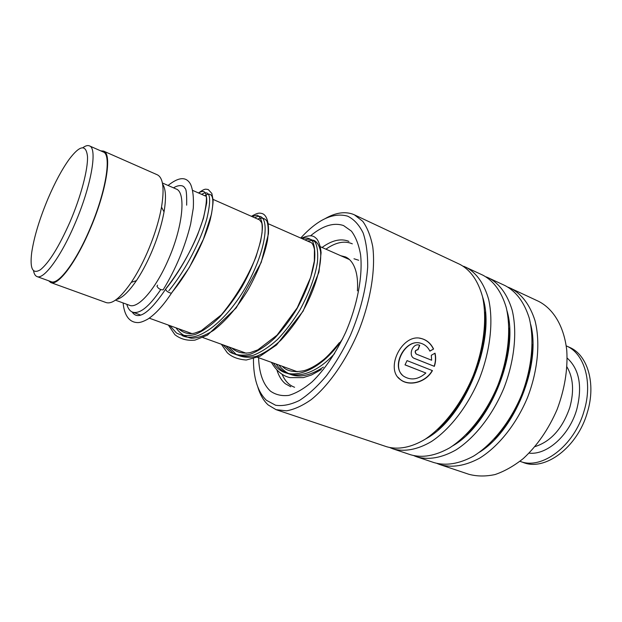 <?xml version="1.0" encoding="UTF-8"?>
<svg xmlns="http://www.w3.org/2000/svg" width="622" height="622" viewBox="0 0 622 622"><rect width="100%" height="100%" fill="white"/><g stroke="black" fill="none" stroke-linecap="round" stroke-linejoin="round"><path stroke-width="0.93" d="M48.267 198.045C39.575 218.703 34.047 236.928 31.683 252.726C29.739 268.867 32.678 274.52 40.5 269.684C49.185 262.546 59.012 246.654 69.967 222.015C80.938 196.536 88.091 169.324 87.492 156.487C86.1 144.11 80.013 145.027 69.213 159.255C62.099 169.168 55.117 182.098 48.267 198.045M33.565 270.865C34.14 273.975 35.275 275.873 36.97 276.557C43.587 279.986 60.684 257.119 74.648 224.379C91.162 186.584 97.848 148.075 89.436 145.882C87.725 145.159 85.572 145.735 82.967 147.616M37.095 276.603L51.113 281.673C58.095 285.234 75.472 262.686 89.366 230.218C105.826 192.742 112.022 154.334 103.205 151.955L89.436 145.882M126.81 304.306C127.953 308.458 129.866 311.062 132.548 312.127C139.693 314.304 149.093 306.786 160.756 289.58M115.435 300.154L129.446 305.27C137.742 309.188 155.267 289.665 167.862 260.75C182.876 227.45 186.343 192.175 176.158 189.002L162.404 182.985M116.376 299.477C121.928 298.319 128.599 292.037 136.405 280.646C141.505 273.019 146.302 264.132 150.788 253.978C157.234 239.136 161.65 225.094 164.045 211.853C166.323 198.076 165.849 188.839 162.614 184.12M50.926 282.606L106.074 302.549C112.232 304.5 120.645 297.759 131.296 282.341C136.848 274.014 142.073 264.288 146.986 253.177C154.038 236.928 158.882 221.58 161.518 207.126C164.519 188.552 163.135 177.783 157.382 174.829L103.579 151.099L100.733 150.866M48.656 280.786L50.794 282.559C57.869 286.159 75.472 263.324 89.552 230.412C106.238 192.423 112.512 153.502 103.579 151.099M182.852 186.071C180.217 185.092 177.099 185.683 173.499 187.836M567.163 358.07C579.37 369.18 582.565 386.316 576.742 409.478C569.402 435.4 546.886 455.312 529.065 453.127M566.238 345.879L566.315 345.91C584.26 353.273 592.999 382.001 584.105 410.909C574.308 446.075 541.575 470.333 519.976 461.299M566.315 345.91L569.48 347.325C587.471 354.711 596.257 383.409 587.401 412.254C577.62 447.42 544.763 471.593 523.11 462.418L520.21 461.384M340.817 255.743L345.482 256.917C350.474 259.164 353.996 264.117 356.056 271.783C357.44 277.194 357.891 283.554 357.417 290.855M296.072 371.762L294.704 370.766M325.928 249.181C335.623 242.355 344.308 240.527 351.974 243.684L352.309 243.84M294.595 387.249L294.26 387.141C288.927 385.104 284.868 380.82 282.093 374.273M253.442 358.762C253.387 378.028 257.71 391.868 266.418 400.288L275.593 405.241C282.761 406.298 290.699 404.712 299.415 400.467C308.403 394.675 317.422 386.417 326.472 375.696C335.289 363.746 343.266 350.295 350.396 335.344C360.348 311.692 366.101 288.997 367.68 267.258C367.804 253.885 366.296 242.463 363.155 233.001C359.174 224.907 354.027 219.302 347.698 216.184C333.353 212.141 317.694 219.434 300.714 238.055M325.485 218.431C335.367 212.81 344.363 211.348 352.487 214.046L354.431 214.847L362.743 221.315C367.369 227.73 370.704 236.197 372.749 246.732C375.634 269.272 370.728 300.146 359.018 330.119C346.711 359.843 328.89 385.438 311.241 399.604C302.502 405.731 294.253 409.478 286.501 410.839L276.067 409.673L268.16 404.938C263.572 400.723 260.136 394.799 257.85 387.164M393.469 449.014L410.637 454.775C422.392 458.181 435.431 455.856 449.737 447.809C468.483 435.703 486.365 412.852 497.709 385.687C508.361 358.233 511.331 329.318 506.238 307.509C501.519 291.734 493.751 280.965 482.936 275.204L463.74 266.294M390.111 447.716L392.879 448.82C404.191 452.116 417.572 449.745 431.528 441.472C450.157 429.102 468.047 405.902 479.523 378.401C490.315 350.614 493.518 321.434 488.682 299.524C484.173 283.679 476.607 272.918 465.979 267.235M276.58 409.844L386.659 446.736C397.901 450.001 411.228 447.591 425.145 439.249C443.727 426.793 461.625 403.46 473.14 375.843C483.978 347.947 487.267 318.666 482.532 296.717C478.093 280.856 470.597 270.096 460.039 264.451L354.431 214.847M419.733 345.272L418.046 349.688C415.169 350.279 414.602 351.749 416.351 354.12L431.637 360.231L431.303 355.279L435.027 353.179C436.045 357.541 435.82 361.926 434.35 366.358L414.524 358.49C407.628 356.142 412.627 342.652 419.298 345.132L419.733 345.272L419.298 345.132M433.581 349.028L429.911 351.135C427.889 347.115 424.904 344.51 420.97 343.313C405.264 337.832 390.227 367.711 403.896 376.372C411.018 380.648 418.342 379.529 425.852 373.013L405.008 364.881L407.052 360.62L432.43 370.611C425.782 382.771 408.809 386.682 400.288 379.521C384.52 368.722 402.411 332.801 421.351 338.523C426.778 339.946 430.852 343.445 433.581 349.028L429.849 351.01M417.276 456.999L433.915 462.574C445.92 466.065 459.137 463.911 473.567 456.113C492.461 444.333 510.32 421.949 521.5 395.219C531.973 368.201 534.64 339.628 529.205 317.974C524.229 302.284 516.213 291.508 505.157 285.638L486.412 276.938M413.995 455.739L416.67 456.797C428.496 460.226 441.581 457.947 455.918 449.963C474.703 437.942 492.585 415.216 503.89 388.159C514.495 360.822 517.38 331.993 512.194 310.23C507.412 294.47 499.583 283.702 488.698 277.91M440.392 464.743L468.848 474.283C477.004 476.46 485.743 476.553 495.073 474.547C504.574 471.289 513.99 465.956 523.312 458.531C537.237 445.679 548.503 429.328 557.11 409.486C564.667 389.216 567.894 369.6 566.782 350.637C564.193 326.573 553.51 308.87 538.52 301.312L508.423 287.271M437.188 463.53L439.77 464.541C451.836 468.055 465.101 465.94 479.562 458.196C498.486 446.51 516.346 424.235 527.487 397.613C537.913 370.704 540.502 342.224 534.99 320.602C529.952 304.935 521.874 294.159 510.755 288.266M419.881 343.056C405.404 339.107 391.471 364.803 402.069 374.739M425.852 373.013L405.039 364.834M432.236 370.533C425.611 382.623 408.654 386.511 400.148 379.35L397.932 377.204M419.539 338.205L421.148 338.5C426.575 339.923 430.657 343.414 433.386 348.981M434.864 353.273C435.851 357.572 435.618 361.903 434.172 366.265L414.415 358.42M416.172 354.042C414.423 351.679 414.991 350.209 417.86 349.634L419.539 345.226M205.563 196.085C206.473 195.51 206.846 197.796 206.698 202.943L203.402 218.516L197.602 234.797C189.601 253.729 179.144 271.542 166.245 288.219L165.607 289.214C166.253 291.143 168.189 292.488 171.415 293.265L172.092 292.371M163.773 288.787L163.12 289.868C160.328 289.836 158.276 288.624 156.969 286.213L157.591 285.179M168.842 290.731C186.141 269.785 201.116 239.579 206.854 218.765C211.845 197.314 210.119 189.181 201.668 194.367C210.119 189.181 211.845 197.314 206.854 218.765C201.116 239.579 186.141 269.785 168.842 290.731M181.989 335.483C199.615 344.891 232.651 315.245 251.257 276.689C270.127 238.172 268.23 209.482 254.779 217.793C268.23 209.482 270.127 238.172 251.257 276.689C232.651 315.245 199.615 344.891 181.989 335.483M226.019 345.933L233.196 353.335C239.05 356.336 245.776 356.981 253.364 355.271C261.294 352.145 269.388 346.827 277.661 339.309C285.778 330.717 293.219 320.898 299.975 309.857C309.453 292.317 315.284 276.339 317.461 261.932C318.122 253.481 317.438 247.02 315.401 242.533C312.71 239.377 309.188 238.483 304.834 239.874C309.188 238.483 312.71 239.377 315.401 242.533C317.438 247.02 318.122 253.481 317.461 261.932C315.284 276.339 309.453 292.317 299.975 309.857C293.219 320.898 285.778 330.717 277.661 339.309C269.388 346.827 261.294 352.145 253.364 355.271C245.776 356.981 239.05 356.336 233.196 353.335L226.019 345.933M276.114 364.049C287.613 381.597 312.804 377.717 334.597 353.568C312.804 377.717 287.613 381.597 276.114 364.049M566.961 366.902C573.29 377.733 574.246 391.222 569.83 407.371C562.591 428.41 550.991 441.488 535.021 446.596M495.081 438.113C517.006 415.341 532.354 377.064 532.23 345.451M466.795 434.016C492.461 409.976 510.895 363.987 508.944 328.875M438.106 429.04C467.068 404.354 488.651 350.513 484.756 312.656M348.911 241.398L348.437 241.196C340.638 238.257 331.845 240.349 322.064 247.47M276.922 370.028C278.796 376.061 281.611 380.641 285.374 383.758L290.754 386.767M310.759 235.637C322.865 225.623 333.796 222.264 343.554 225.568L351.422 231.135C355.768 236.951 358.816 244.804 360.573 254.701C362.898 275.943 357.425 305.161 345.622 332.443C335.973 352.962 324.847 369.382 312.26 381.721C304.08 388.626 296.274 393.182 288.833 395.39C281.797 396.222 275.678 394.807 270.461 391.145C263.122 384.388 259.164 373.247 258.581 357.704M425.681 438.907C465.007 418.404 496.861 338.928 482.586 296.943M452.847 445.78C490.431 424.523 519.479 352.068 506.977 310.736M479.399 452.264C514.993 430.463 541.342 364.741 530.659 324.389M165.607 289.214C182.86 268.136 197.819 238.032 203.581 217.241C208.619 195.852 206.955 187.774 198.589 193.007M169.853 325.617L176.423 332.957C181.888 335.849 188.264 336.315 195.557 334.348C203.231 330.927 211.169 325.275 219.372 317.375C227.496 308.388 235.038 298.179 242.012 286.75C255.199 263.417 262.507 239.672 262.414 226.081C261.831 220.157 260.105 216.542 257.236 215.228L251.879 216.51M223.119 344.876L230.264 352.285C236.103 355.279 242.805 355.916 250.386 354.19C258.301 351.049 266.387 345.715 274.652 338.181C282.777 329.567 290.217 319.731 296.982 308.667C306.49 291.096 312.345 275.103 314.569 260.68C315.253 252.229 314.6 245.768 312.586 241.289C309.927 238.14 306.428 237.262 302.098 238.669M273.369 363.054C286.703 384.458 319.902 373.068 342.745 338.617M358.692 260.253L353.988 258.768M172.069 292.247C189.399 271.332 204.413 241.188 210.112 220.281C215.064 198.76 213.276 190.573 204.739 195.72M175.995 327.841C180.03 333.54 185.162 337.007 191.389 338.236C198.169 338.041 205.563 335.413 213.579 330.352C226.151 320.633 237.752 306.941 248.365 289.284C258.223 271.246 264.591 254.942 267.483 240.372C268.626 231.874 268.424 225.444 266.885 221.074C264.677 218.073 261.605 217.405 257.671 219.068M228.912 346.975L236.119 354.385C241.997 357.393 248.738 358.047 256.334 356.344C264.28 353.234 272.382 347.931 280.654 340.436C288.771 331.868 296.204 322.064 302.945 311.047C315.579 288.484 321.823 265.221 320.571 251.568C319.397 245.581 317.103 241.802 313.682 240.24L307.563 241.079M278.843 365.036C289.316 378.884 304.158 379.575 323.386 367.112M297.409 371.746L257.555 357.331M246.242 353.242L202.834 337.544M191.903 333.586L149.264 318.169M140.611 315.043L132.727 312.19M136.405 280.646L131.296 282.341M164.045 211.853L161.518 207.126M349.478 259.568L320.361 246.724M310.642 242.432L268.346 223.78M259.732 219.978L213.027 199.374M205.641 196.117L192.773 190.441M494.513 438.743C516.929 415.854 532.65 376.621 532.245 344.588M466.259 434.553C492.367 410.504 511.198 363.528 508.92 328.105M437.6 429.507C466.959 404.914 488.962 350.015 484.717 311.956M178.584 328.774C183.498 333.097 188.878 334.543 194.725 333.104L201.201 330.733L221.354 314.849C235.785 297.269 247.307 277.995 255.945 257.034L260.61 241.32L262.064 232.644C262.328 227.675 262.196 224.363 261.668 222.707L259.631 219.931M231.928 348.063C236.547 352.34 242.603 353.871 250.083 352.674L257.835 349.859L277.039 335.157L297.262 307.781L310.697 277.272L314.335 261.015L314.429 249.321C313.395 244.92 312.096 242.611 310.541 242.393M282.248 366.265C286.726 371.202 293.996 372.671 304.065 370.673C309.779 368.986 315.696 365.783 321.807 361.048C325.741 358.295 331.604 352.161 339.402 342.644M165.607 289.199C147.943 315.424 137.299 320.042 132.159 311.964M180.815 185.62C182.891 185.791 184.283 186.701 185.006 188.365C186.297 188.824 186.849 194.429 186.654 205.174M171.415 293.265C163.353 305.495 155.461 314.126 147.741 319.164C143.511 321.481 140.238 322.624 137.913 322.593C132.051 322.593 124.703 319.117 123.117 302.961M168.08 185.465C178.949 176.765 186.483 176.438 190.682 184.493C192.968 189.904 193.839 197.773 193.294 208.106L190.643 224.052C184.944 247.183 175.769 269.116 163.12 289.868M171.431 293.257L189.36 267.452L203.371 239.283L211.464 214.232C212.763 206.146 213.292 201.303 213.043 199.693L211.845 193.458L208.23 189.516C205.485 189.313 205.423 187.968 198.527 192.983M168.383 325.081L174.875 334.683C180.504 339.091 187.206 340.903 194.989 340.117L207.429 335.18L236.243 307.859L261.224 262.406L268.432 233.872C269.171 219.885 265.648 214.761 262.328 213.61C259.467 212.911 258.27 212.413 251.436 216.316M221.37 344.246L227.24 352.697C231.734 356.958 238.063 359.399 246.242 360.021L260.043 356.25L276.541 344.977L303.139 311.132L318.923 272.117L321.1 252.703C320.555 246.973 319.21 242.487 317.057 239.229C314.553 236.827 312.174 233.382 301.305 238.319M271.363 362.331C276.44 370.906 282.645 376.007 289.976 377.616L303.373 377.608L311.536 374.965L321.341 369.53"/></g></svg>
